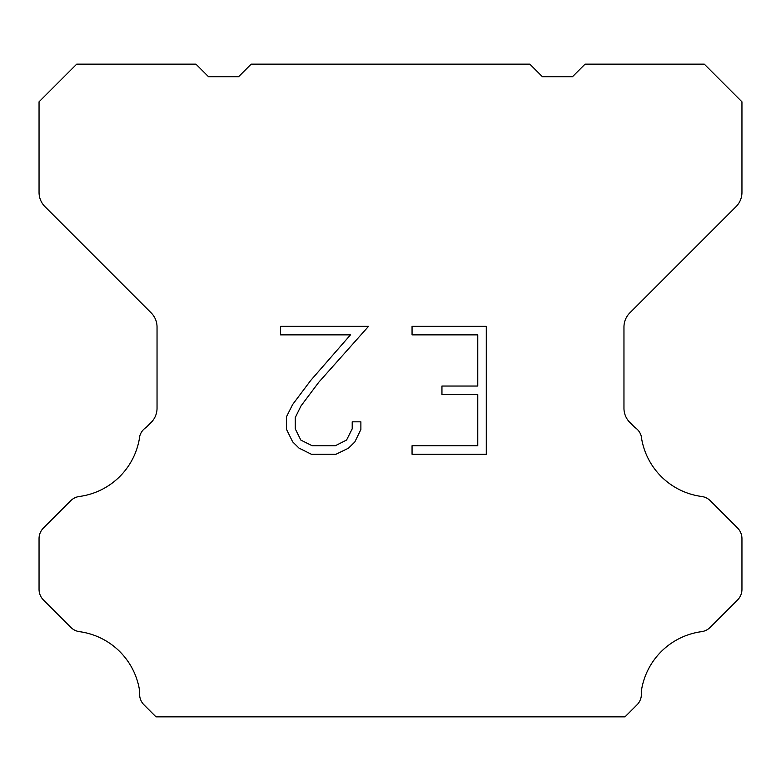 <?xml version="1.0" encoding="UTF-8"?>
<svg xmlns="http://www.w3.org/2000/svg" width="781" height="781" viewBox="0 0 781 781"><rect width="100%" height="100%" fill="white"/><g stroke="black" fill="none" stroke-linecap="round" stroke-linejoin="round"><path stroke-width="1.17" d="M477.767 445.736L477.767 394.571L441.948 394.571L441.948 386.039L477.767 386.039L477.767 334.873L412.056 334.873L412.056 326.341L486.29 326.341L486.29 454.269L412.056 454.269L412.056 445.736L477.767 445.736M360.881 421.828L360.881 429.501L354.799 441.987L348.463 448.196L335.976 454.269L311.404 454.269L298.996 448.099L292.67 441.861L286.5 429.365L286.5 416.712L292.67 404.47L310.74 380.406L350.464 334.873L280.584 334.873L280.584 326.341L368.534 326.341L318.736 382.29L300.997 405.935L295.247 417.601L295.247 428.837L300.831 440.084L312.156 445.736L335.313 445.736L346.549 440.064L352.211 428.837L352.211 421.828L360.881 421.828M529.821 64.149L542.375 76.704L572.502 76.704L585.057 64.149L704.296 64.149L741.95 101.813L741.95 192.429A20.081 20.081 0 0 1 736.063 206.623L629.847 312.849A20.081 20.081 0 0 0 623.96 327.054L623.96 408.248A20.081 20.081 0 0 0 629.847 422.443L634.777 427.383A15.064 15.064 0 0 1 641.221 436.052A70.29 70.29 0 0 0 701.65 496.482A15.064 15.064 0 0 1 710.319 500.758L737.537 527.985A15.064 15.064 0 0 1 741.95 538.636L741.95 589.352A15.064 15.064 0 0 1 737.537 600.003L710.154 627.387A15.064 15.064 0 0 1 701.514 631.663A70.29 70.29 0 0 0 641.23 691.946A15.064 15.064 0 0 1 636.954 704.901L625.005 716.851L155.995 716.851L144.046 704.901A15.064 15.064 0 0 1 139.77 691.946A70.29 70.29 0 0 0 79.486 631.663A15.064 15.064 0 0 1 70.846 627.387L43.463 600.003A15.064 15.064 0 0 1 39.05 589.352L39.05 538.636A15.064 15.064 0 0 1 43.463 527.985L70.68 500.758A15.064 15.064 0 0 1 79.35 496.482A70.29 70.29 0 0 0 139.779 436.052A15.064 15.064 0 0 1 146.223 427.383L151.153 422.443A20.081 20.081 0 0 0 157.04 408.248L157.04 327.054A20.081 20.081 0 0 0 151.153 312.849L44.937 206.623A20.081 20.081 0 0 1 39.05 192.429L39.05 101.813L76.704 64.149L195.943 64.149L208.498 76.704L238.625 76.704L251.179 64.149L529.821 64.149"/></g></svg>
